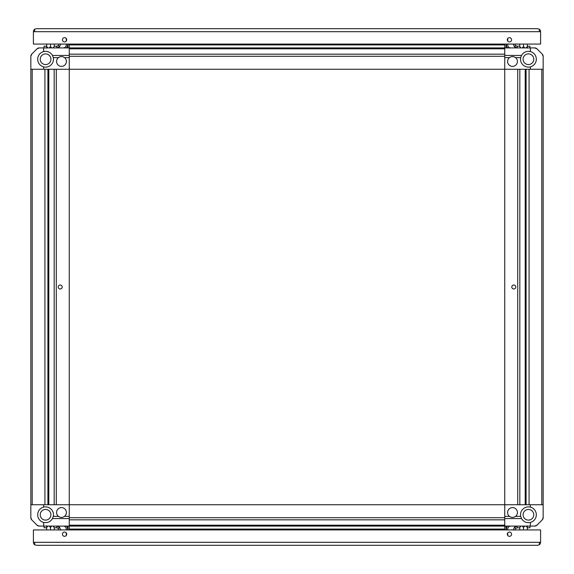 <?xml version="1.0" encoding="UTF-8"?>
<svg xmlns="http://www.w3.org/2000/svg" width="574" height="574" viewBox="0 0 574 574"><rect width="100%" height="100%" fill="white"/><g stroke="black" fill="none" stroke-linecap="round" stroke-linejoin="round"><path stroke-width="0.86" d="M530.354 69.26L543.162 69.26L543.162 56.317L542.258 54.128L536.948 48.819L534.76 47.915L530.354 47.915L530.354 51.567A7.9 7.9 0 0 1 530.354 66.885L530.354 69.26L69.26 69.26L69.26 504.74L30.838 504.74L30.838 517.683L31.742 519.872L37.052 525.181L39.24 526.085L43.646 526.085L43.646 522.433A7.9 7.9 0 0 1 43.646 507.115L43.646 504.74M530.354 51.567C526.53 50.864 523.581 52.155 521.501 55.441L520.697 57.63L515.545 57.63C513.522 56.245 511.499 56.245 509.475 57.63L504.74 57.63L504.74 516.37L509.475 516.37C511.499 517.755 513.522 517.755 515.545 516.37A4.908 4.908 0 0 0 516.119 509.181A4.908 4.908 0 0 0 508.901 509.181A4.908 4.908 0 0 0 509.475 516.37M504.74 57.63L504.74 54.164L69.26 54.164L69.26 57.63L64.525 57.63C62.501 56.245 60.478 56.245 58.455 57.63A4.908 4.908 0 0 0 57.881 64.819A4.908 4.908 0 0 0 65.099 64.819A4.908 4.908 0 0 0 64.525 57.63M504.74 54.164L504.74 47.915L530.354 47.915M520.697 57.63A7.9 7.9 0 0 0 530.354 66.885M509.475 57.63A4.908 4.908 0 0 0 508.901 64.819A4.908 4.908 0 0 0 516.119 64.819A4.908 4.908 0 0 0 515.545 57.63M533.77 59.23A5.338 5.338 0 0 0 525.77 54.602A5.338 5.338 0 0 0 525.77 63.85A5.338 5.338 0 0 0 533.77 59.23M504.74 55.441L521.501 55.441M530.354 504.74L530.354 507.115A7.9 7.9 0 0 1 530.354 522.433L530.354 526.085L534.796 526.085A2.992 2.992 0 0 0 536.912 525.21L542.286 519.836A2.992 2.992 0 0 0 543.162 517.719L543.162 504.74L69.26 504.74L69.26 519.836L504.74 519.836L504.74 516.37M507.732 535.477L507.732 532.916M507.732 529.931L507.732 529.077A2.992 2.992 0 0 1 510.716 526.085M506.447 529.931L506.447 529.077A4.269 4.269 0 0 1 507.667 526.085M506.024 526.085L506.024 529.931M30.838 69.26L43.646 69.26L43.646 66.885A7.9 7.9 0 0 1 43.646 51.567L43.646 47.915L39.24 47.915L37.052 48.819L31.742 54.128L30.838 56.317L30.838 504.74M47.915 69.26L47.915 504.74M62.193 287A1.987 1.987 0 0 1 59.215 288.722A1.987 1.987 0 0 1 59.215 285.278A1.987 1.987 0 0 1 62.193 287M43.646 69.26L69.26 69.26L69.26 57.63M43.646 47.915L69.26 47.915L69.26 54.164M43.646 66.885A7.9 7.9 0 0 0 53.303 57.63L52.499 55.441C50.419 52.155 47.47 50.864 43.646 51.567M58.455 57.63L53.303 57.63M40.23 59.23A5.338 5.338 0 0 0 48.23 63.85A5.338 5.338 0 0 0 48.23 54.602A5.338 5.338 0 0 0 40.23 59.23M52.499 55.441L69.26 55.441M31.735 54.143L31.714 54.164A2.992 2.992 0 0 0 30.838 56.281L30.838 56.317M66.268 38.523L66.268 41.084M66.268 44.069L66.268 44.923A2.992 2.992 0 0 1 63.284 47.915M39.24 47.915L39.204 47.915A2.992 2.992 0 0 0 37.088 48.79L37.066 48.812M67.553 44.069L67.553 44.923A4.269 4.269 0 0 1 66.333 47.915M67.976 47.915L67.976 44.069M69.26 519.836L69.26 526.085L43.646 526.085M43.646 522.433C47.47 523.136 50.419 521.845 52.499 518.559L53.303 516.37A7.9 7.9 0 0 0 43.646 507.115M53.303 516.37L58.455 516.37C60.478 517.755 62.501 517.755 64.525 516.37A4.908 4.908 0 0 0 65.099 509.181A4.908 4.908 0 0 0 57.881 509.181A4.908 4.908 0 0 0 58.455 516.37M64.525 516.37L69.26 516.37M40.23 514.77A5.338 5.338 0 0 0 48.23 519.398A5.338 5.338 0 0 0 48.23 510.15A5.338 5.338 0 0 0 40.23 514.77M69.26 518.559L52.499 518.559M69.26 44.069L69.26 47.915L504.74 47.915L504.74 44.923L69.26 44.923M504.74 44.069L504.74 44.923M542.265 54.143L542.286 54.164A2.992 2.992 0 0 1 543.162 56.281L543.162 56.317M507.732 38.523L507.732 41.084M507.732 44.069L507.732 44.923A2.992 2.992 0 0 0 510.716 47.915M534.76 47.915L534.796 47.915A2.992 2.992 0 0 1 536.912 48.79L536.934 48.812M506.024 47.915L506.024 44.069M506.447 44.069L506.447 44.923A4.269 4.269 0 0 0 507.667 47.915M504.74 529.931L504.74 519.836M69.26 529.931L69.26 526.085L530.354 526.085M31.735 519.857L31.714 519.836A2.992 2.992 0 0 1 30.838 517.719L30.838 517.683M66.268 535.477L66.268 532.916M66.268 529.931L66.268 529.077A2.992 2.992 0 0 0 63.284 526.085M39.24 526.085L39.204 526.085A2.992 2.992 0 0 1 37.088 525.21L37.066 525.188M67.976 526.085L67.976 529.931M67.553 529.931L67.553 529.077A4.269 4.269 0 0 0 66.333 526.085M530.354 507.115A7.9 7.9 0 0 0 520.697 516.37L521.501 518.559C523.581 521.845 526.53 523.136 530.354 522.433M515.545 516.37L520.697 516.37M533.77 514.77A5.338 5.338 0 0 0 525.77 510.15A5.338 5.338 0 0 0 525.77 519.398A5.338 5.338 0 0 0 533.77 514.77M534.76 526.085L536.948 525.181M542.258 519.872L543.162 517.683M521.501 518.559L504.74 518.559M543.162 504.74L543.162 69.26M526.085 504.74L526.085 69.26M511.807 287A1.987 1.987 0 0 1 514.785 285.278A1.987 1.987 0 0 1 514.785 288.722A1.987 1.987 0 0 1 511.807 287M54.272 529.931L54.272 527.477L53.059 526.085M51.689 526.085L50.476 527.477L49.264 526.085M50.476 529.931L50.476 527.477M54.272 527.477C54.272 525.303 54.272 525.303 54.272 527.477C54.272 525.303 54.272 525.303 54.272 527.477M47.886 526.085L46.673 527.477L46.673 525.863M46.673 527.477L46.673 529.931M46.63 526.085L46.673 527.793M54.272 527.793L56.79 527.793L56.79 526.085L59.567 527.241L60.722 530.017M46.63 527.793L44.069 527.793L44.069 526.085M59.014 530.017L58.361 528.446L59.567 527.241M56.79 527.793L58.361 528.446M514.986 530.017L515.639 528.446L517.21 527.793L519.728 527.793M527.327 527.793L527.37 526.085M517.21 527.793L517.21 526.085L514.433 527.241L515.639 528.446M529.931 526.085L529.931 527.793L527.37 527.793M513.278 530.017L514.433 527.241M520.941 526.085L519.728 527.477C519.728 525.303 519.728 525.303 519.728 527.477C519.728 525.303 519.728 525.303 519.728 527.477L519.728 529.931M523.524 529.931L523.524 527.477L522.311 526.085M527.327 529.931L527.327 527.477L526.114 526.085M524.736 526.085L523.524 527.477M527.327 525.863L527.327 527.477M519.728 44.069L519.728 46.523L520.941 47.915M522.311 47.915L523.524 46.523L524.736 47.915M523.524 44.069L523.524 46.523M519.728 46.523C519.728 48.697 519.728 48.697 519.728 46.523C519.728 48.697 519.728 48.697 519.728 46.523M526.114 47.915L527.327 46.523L527.327 48.137M527.327 46.523L527.327 44.069M527.37 47.915L527.327 46.207M519.728 46.207L517.21 46.207L517.21 47.915L514.433 46.759L513.278 43.983M527.37 46.207L529.931 46.207L529.931 47.915M514.986 43.983L515.639 45.554L514.433 46.759M517.21 46.207L515.639 45.554M59.014 43.983L58.361 45.554L56.79 46.207L54.272 46.207M46.673 46.207L46.63 47.915M56.79 46.207L56.79 47.915L59.567 46.759L58.361 45.554M44.069 47.915L44.069 46.207L46.63 46.207M60.722 43.983L59.567 46.759M53.059 47.915L54.272 46.523C54.272 48.697 54.272 48.697 54.272 46.523C54.272 48.697 54.272 48.697 54.272 46.523L54.272 44.069M50.476 44.069L50.476 46.523L51.689 47.915M46.673 44.069L46.673 46.523L47.886 47.915M49.264 47.915L50.476 46.523M46.673 48.137L46.673 46.523M33.4 542.308A2.992 2.992 0 0 0 34.677 544.762L34.677 542.308L34.677 544.762L36.384 545.3L537.616 545.3L539.323 544.762L539.323 542.308L540.6 542.308L540.6 529.931L33.4 529.931L33.4 542.308L34.677 542.387M62.43 534.2A2.138 2.138 0 0 0 65.63 536.051A2.138 2.138 0 0 0 65.63 532.349A2.138 2.138 0 0 0 62.43 534.2M507.301 534.2A2.138 2.138 0 0 1 510.501 532.349A2.138 2.138 0 0 1 510.501 536.051A2.138 2.138 0 0 1 507.301 534.2M34.677 544.762L36.384 545.3M537.616 545.3L539.323 544.762L539.323 542.387M539.323 544.762A2.992 2.992 0 0 0 540.6 542.308M540.6 31.692A2.992 2.992 0 0 0 539.323 29.238L539.323 31.692L539.323 29.238L537.616 28.7L36.384 28.7L34.677 29.238L34.677 31.692L33.4 31.692L33.4 44.069L540.6 44.069L540.6 31.692L539.323 31.613M511.57 39.8A2.138 2.138 0 0 0 508.37 37.949A2.138 2.138 0 0 0 508.37 41.651A2.138 2.138 0 0 0 511.57 39.8M66.699 39.8A2.138 2.138 0 0 1 63.499 41.651A2.138 2.138 0 0 1 63.499 37.949A2.138 2.138 0 0 1 66.699 39.8M539.323 29.238L537.616 28.7M36.384 28.7L34.677 29.238L34.677 31.613M34.677 29.238A2.992 2.992 0 0 0 33.4 31.692M32.201 69.26L32.201 504.74M44.923 69.26L44.923 504.74M48.79 69.26L48.79 504.74M54.164 69.26L54.164 504.74M56.281 69.26L56.281 504.74M504.74 48.79L69.26 48.79M504.74 56.281L69.26 56.281M69.26 529.077L504.74 529.077M69.26 525.21L504.74 525.21M69.26 517.719L504.74 517.719M541.799 504.74L541.799 69.26M529.077 504.74L529.077 69.26M525.21 504.74L525.21 69.26M519.836 504.74L519.836 69.26M517.719 504.74L517.719 69.26M34.677 542.308L539.323 542.308M539.323 31.692L34.677 31.692"/></g></svg>

